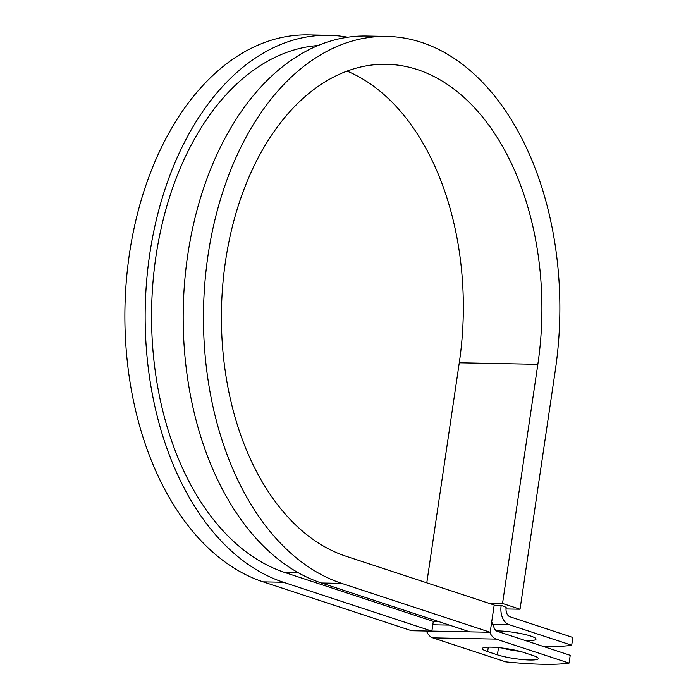 <?xml version="1.0" encoding="UTF-8"?>
<svg xmlns="http://www.w3.org/2000/svg" width="698" height="698" viewBox="0 0 698 698"><rect width="100%" height="100%" fill="white"/><g stroke="black" fill="none" stroke-linecap="round" stroke-linejoin="round"><path stroke-width="1.05" d="M529.861 660.003A23.287 3.464 -171.6 0 0 538.271 658.589A23.287 3.464 -171.6 0 0 533.036 655.535L523.247 652.307A23.287 3.464 -171.6 0 0 497.91 647.57A23.287 3.464 -171.6 0 0 482.397 648.564A23.287 3.464 -171.6 0 0 487.632 651.618L497.421 654.837A23.287 3.464 -171.6 0 0 529.861 660.003M496.487 630.905A23.287 3.464 8.4 0 1 498.337 630.922A23.287 3.464 8.4 0 1 523.046 634.037A23.287 3.464 8.4 0 1 536.012 639.141A23.287 3.464 8.4 0 1 527.601 640.555A23.287 3.464 8.4 0 1 525.114 640.467M543.079 646.374A103.609 15.417 -171.6 0 0 571.706 645.257L572.857 637.475L509.985 616.779A7.957 5.13 -88.9 0 1 506.137 607.347L501.181 605.375L494.158 605.236M571.706 645.257L508.833 624.562A15.914 10.252 -88.9 0 1 501.138 605.698L501.181 605.375M426.452 631.018A15.914 10.252 91.1 0 0 432.83 637.867L505.701 661.861A103.609 15.417 8.4 0 0 569.071 663.1L570.222 655.317L497.351 631.324A7.957 5.13 91.1 0 1 494.158 627.877L491.706 621.874M489.822 632.257A15.914 10.252 91.1 0 0 496.199 639.106L569.071 663.1M501.6 647.953A23.287 3.464 -171.6 0 0 520.211 651.409M298.334 572.779L284.854 572.517A266.557 171.76 -88.9 0 1 152.373 290.464A266.557 171.76 -88.9 0 1 318.079 45.536M284.854 572.517L433.301 621.395L431.87 631.123L411.584 630.73L263.137 581.853A276.504 178.173 -88.9 0 1 126.329 280.875A276.504 178.173 -88.9 0 1 308.472 34.9L328.758 35.293A276.504 178.173 -88.9 0 1 347.735 37.247M347.072 71.109A248.654 160.226 -88.9 0 1 459.275 362.786L537.853 364.312A248.654 160.226 -88.9 0 0 386.518 64.277A248.654 160.226 -88.9 0 0 222.714 285.482A248.654 160.226 -88.9 0 0 345.746 556.14L494.193 605.018L490.171 632.266L341.723 583.388A276.504 178.173 -88.9 0 1 204.907 282.411A276.504 178.173 -88.9 0 1 387.058 36.436A276.504 178.173 -88.9 0 1 555.346 370.08L520.036 609.223L506.006 608.953M459.275 362.786L426.783 582.821M488.652 603.194L502.543 603.465L520.036 609.223M537.853 364.312L502.543 603.465M341.723 583.388L321.438 582.987A276.504 178.173 -88.9 0 1 184.63 282.018A276.504 178.173 -88.9 0 1 366.782 36.034L387.058 36.436M431.87 631.123L283.414 582.245A276.504 178.173 -88.9 0 1 146.606 281.277A276.504 178.173 -88.9 0 1 328.758 35.293M321.438 582.987L469.894 631.865L490.171 632.266M501.138 605.698L494.114 605.559M496.199 639.106L432.83 637.867M508.833 624.562L492.675 624.248M438.388 621.499L433.301 621.395M449.303 625.094L432.804 624.771M469.771 631.83L431.87 631.088M488.295 647.151L487.632 651.618M498.485 647.622L497.421 654.837M283.414 582.245L263.137 581.853"/></g></svg>
